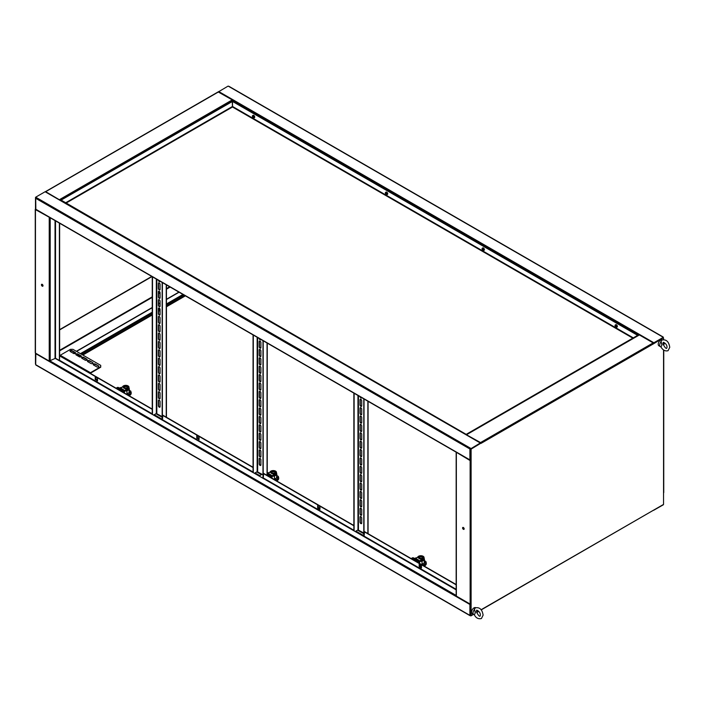 <?xml version="1.0" encoding="UTF-8"?>
<svg xmlns="http://www.w3.org/2000/svg" width="705" height="705" viewBox="0 0 705 705"><rect width="100%" height="100%" fill="white"/><g stroke="black" fill="none" stroke-linecap="round" stroke-linejoin="round"><path stroke-width="1.06" d="M229.099 86.636L228.138 86.081L218.356 91.888M662.823 337.043L228.614 86.354M653.632 343.458L663.308 337.325L653.879 342.762L218.709 91.518M653.473 343.238L653.879 342.762M663.061 337.739L653.879 343.044M653.588 343.485L663.308 337.88L663.308 337.325M638.889 335.227L639.373 334.945L653.147 342.903L653.632 343.74L663.308 337.88L653.702 343.22M470.552 459.977L470.861 448.988L480.775 443.26L480.29 442.987L470.861 448.706L470.376 448.151L470.861 448.424M470.376 459.986L471.107 460.568L471.107 449.12L480.775 443.26M470.376 460.153L469.9 459.872L469.9 448.988L470.376 448.151L36.175 197.462L35.691 198.299L469.9 448.988L470.861 448.988L480.052 443.401L470.623 448.847L470.376 448.424M45.605 192.016L45.12 191.742L35.691 197.18L35.832 209.5L470.041 460.189M35.691 197.18L36.175 197.462M480.29 443.26L470.861 448.706M35.691 197.462L35.691 208.627M35.453 197.603L35.937 197.603M471.107 449.12L470.861 459.872L469.9 459.872L35.691 209.182M462.947 527.402A1.11 0.643 -120 0 0 462.824 527.816A1.11 0.643 -120 0 0 463.229 528.847A1.11 0.643 -120 0 0 464.031 529.279M464.154 528.865A1.11 0.643 60 0 1 463.925 529.367A1.11 0.643 60 0 1 463.07 529.067A1.11 0.643 60 0 1 462.586 527.957A1.11 0.643 60 0 1 462.815 527.446A1.11 0.643 60 0 1 463.67 527.745A1.11 0.643 60 0 1 464.154 528.865M456.197 452.196L470.138 460.568L471.107 460.568L471.107 604.062L470.138 604.062L456.355 596.104L456.355 595.549M456.505 452.372L470.861 460.427M653.632 343.74L481.013 443.401L480.537 442.564L466.313 434.677M466.71 434.914L480.678 442.987M663.546 492.398L663.546 504.401L481.162 609.931M663.546 338.021L663.546 339.607M664.48 342.78A3.419 1.974 120 0 1 663.546 345.08L663.546 345.124M470.376 615.483L470.861 615.923L473.319 614.231L471.107 615.509L471.107 604.062M478.545 611.209L477.505 611.808L478.545 611.209M471.107 615.509L470.799 604.159L469.9 604.476L469.9 615.368L470.376 615.641M41.798 284.247A1.11 0.643 -120 0 0 41.674 284.661A1.11 0.643 -120 0 0 42.08 285.692A1.11 0.643 -120 0 0 42.882 286.124M43.005 285.71A1.11 0.643 60 0 1 42.776 286.221A1.11 0.643 60 0 1 41.921 285.922A1.11 0.643 60 0 1 41.436 284.802A1.11 0.643 60 0 1 41.666 284.3A1.11 0.643 60 0 1 42.52 284.591A1.11 0.643 60 0 1 43.005 285.71M35.453 209.05L35.453 353.099L49.227 361.048L55.519 358.263L55.519 220.859M35.453 209.605L49.958 217.651M35.691 209.464L49.65 217.475M232.729 101.335L232.245 99.898L218.118 91.906L45.402 191.681M60.066 200.141L45.508 191.566M45.71 191.848L59.758 199.964M35.453 363.983L35.453 352.535M151.778 276.439L59.625 329.649M152.024 276.58L59.625 329.922M35.691 353.231L35.691 364.679L469.9 615.368L470.861 615.368L470.861 604.476L469.9 604.476L470.041 604M77.153 355.54L78.484 354.774M80.414 353.654L152.245 312.183M158.625 308.499L159.304 308.111M166.442 303.987L182.965 294.443M77.4 355.681L78.722 354.906M80.661 353.795L152.245 312.465M158.625 308.781L159.506 308.27M166.442 304.269L183.212 294.584M59.387 223.097L59.387 360.466L55.519 358.263M59.625 223.238L59.625 355.681M653.879 509.979L663.308 504.815L653.597 510.323M95.466 378.814L97.519 380.004M155.946 413.729L162.159 417.316M197.003 437.435L199.066 438.625M256.761 471.936L261.449 474.641M317.885 507.23L319.947 508.411M357.576 530.142L363.789 533.729M162.397 282.573L162.397 420.25L162.881 415.219L253.06 467.283M364.027 398.977L364.027 536.655L364.511 531.632L456.161 584.542M263.212 340.779L263.212 478.448L263.696 473.425L353.875 525.489M456.161 589.847L253.06 472.526M199.066 439.321L197.003 438.131L197.003 435.76M421.484 567.736L419.431 566.547L419.616 564.282M319.947 509.107L317.885 507.926L317.885 505.555M196.766 438.272L196.766 435.619L199.066 436.95L199.066 439.603L197.003 438.131M253.06 467.565L162.643 415.36M421.484 568.01L419.184 566.688L419.184 564.035L421.484 565.357L421.484 568.01M456.161 584.824L364.274 531.773M319.947 509.389L317.647 508.067L317.647 505.414L319.947 506.736L319.947 509.389M353.875 525.771L263.458 473.566M419.431 565.851L421.484 567.04M253.016 472.562L152.245 414.32M152.201 414.355L59.202 360.669L59.449 360.246L152.245 413.826M97.519 380.7L95.466 379.51L95.466 377.14M152.245 409.085L59.687 355.646L59.449 360.246M95.228 379.651L95.228 376.999L97.519 378.321L97.519 380.973L95.466 379.51M152.245 409.358L59.449 355.778M59.202 360.669L55.034 358.263L55.034 220.586M36.175 364.961L35.691 364.679L35.832 353.32M478.721 611.385L477.338 612.187M473.557 614.363L470.861 615.923M469.9 604.476L35.488 353.513M360.863 516.598A1.199 0.687 60 0 1 361.709 518.06L361.709 523.092A1.199 0.687 60 0 1 361.462 523.639A1.199 0.687 60 0 1 360.537 523.313A1.199 0.687 60 0 1 360.017 522.114L360.017 517.091A1.199 0.687 60 0 1 360.264 516.536A1.199 0.687 60 0 1 360.863 516.598M360.863 508.226A1.199 0.687 60 0 1 361.709 509.689L361.709 514.712A1.199 0.687 60 0 1 361.462 515.258A1.199 0.687 60 0 1 360.537 514.941A1.199 0.687 60 0 1 360.017 513.734L360.017 508.71A1.199 0.687 60 0 1 360.264 508.164A1.199 0.687 60 0 1 360.863 508.226M360.863 499.845A1.199 0.687 60 0 1 361.709 501.317L361.709 506.34A1.199 0.687 60 0 1 361.462 506.886A1.199 0.687 60 0 1 360.537 506.569A1.199 0.687 60 0 1 360.017 505.362L360.017 500.338A1.199 0.687 60 0 1 360.264 499.792A1.199 0.687 60 0 1 360.863 499.845M360.863 491.473A1.199 0.687 60 0 1 361.709 492.936L361.709 497.968A1.199 0.687 60 0 1 361.462 498.514A1.199 0.687 60 0 1 360.537 498.188A1.199 0.687 60 0 1 360.017 496.99L360.017 491.967A1.199 0.687 60 0 1 360.264 491.411A1.199 0.687 60 0 1 360.863 491.473M360.863 483.101A1.199 0.687 60 0 1 361.709 484.564L361.709 489.587A1.199 0.687 60 0 1 361.462 490.134A1.199 0.687 60 0 1 360.537 489.816A1.199 0.687 60 0 1 360.017 488.609L360.017 483.586A1.199 0.687 60 0 1 360.264 483.04A1.199 0.687 60 0 1 360.863 483.101M360.863 474.721A1.199 0.687 60 0 1 361.709 476.192L361.709 481.215A1.199 0.687 60 0 1 361.462 481.762A1.199 0.687 60 0 1 360.537 481.445A1.199 0.687 60 0 1 360.017 480.237L360.017 475.214A1.199 0.687 60 0 1 360.264 474.668A1.199 0.687 60 0 1 360.863 474.721M360.863 466.349A1.199 0.687 60 0 1 361.709 467.812L361.709 472.843A1.199 0.687 60 0 1 361.462 473.39A1.199 0.687 60 0 1 360.537 473.064A1.199 0.687 60 0 1 360.017 471.865L360.017 466.842A1.199 0.687 60 0 1 360.264 466.287A1.199 0.687 60 0 1 360.863 466.349M360.863 457.977A1.199 0.687 60 0 1 361.709 459.44L361.709 464.463A1.199 0.687 60 0 1 361.462 465.009A1.199 0.687 60 0 1 360.537 464.692A1.199 0.687 60 0 1 360.017 463.485L360.017 458.462A1.199 0.687 60 0 1 360.264 457.915A1.199 0.687 60 0 1 360.863 457.977M360.863 399.347A1.199 0.687 60 0 1 361.709 400.819L361.709 405.842A1.199 0.687 60 0 1 361.462 406.388A1.199 0.687 60 0 1 360.537 406.071A1.199 0.687 60 0 1 360.017 404.864L360.017 399.841A1.199 0.687 60 0 1 360.264 399.294A1.199 0.687 60 0 1 360.863 399.347M360.863 407.728A1.199 0.687 60 0 1 361.709 409.191L361.709 414.214A1.199 0.687 60 0 1 361.462 414.76A1.199 0.687 60 0 1 360.537 414.443A1.199 0.687 60 0 1 360.017 413.236L360.017 408.213A1.199 0.687 60 0 1 360.264 407.666A1.199 0.687 60 0 1 360.863 407.728M360.863 416.1A1.199 0.687 60 0 1 361.709 417.563L361.709 422.595A1.199 0.687 60 0 1 361.462 423.141A1.199 0.687 60 0 1 360.537 422.815A1.199 0.687 60 0 1 360.017 421.616L360.017 416.584A1.199 0.687 60 0 1 360.264 416.038A1.199 0.687 60 0 1 360.863 416.1M360.863 424.472A1.199 0.687 60 0 1 361.709 425.943L361.709 430.966A1.199 0.687 60 0 1 361.462 431.513A1.199 0.687 60 0 1 360.537 431.196A1.199 0.687 60 0 1 360.017 429.988L360.017 424.965A1.199 0.687 60 0 1 360.264 424.419A1.199 0.687 60 0 1 360.863 424.472M360.863 432.852A1.199 0.687 60 0 1 361.709 434.315L361.709 439.338A1.199 0.687 60 0 1 361.462 439.885A1.199 0.687 60 0 1 360.537 439.567A1.199 0.687 60 0 1 360.017 438.36L360.017 433.337A1.199 0.687 60 0 1 360.264 432.791A1.199 0.687 60 0 1 360.863 432.852M360.863 441.224A1.199 0.687 60 0 1 361.709 442.687L361.709 447.719A1.199 0.687 60 0 1 361.462 448.265A1.199 0.687 60 0 1 360.537 447.939A1.199 0.687 60 0 1 360.017 446.741L360.017 441.709A1.199 0.687 60 0 1 360.264 441.163A1.199 0.687 60 0 1 360.863 441.224M360.863 449.596A1.199 0.687 60 0 1 361.709 451.068L361.709 456.091A1.199 0.687 60 0 1 361.462 456.637A1.199 0.687 60 0 1 360.537 456.32A1.199 0.687 60 0 1 360.017 455.113L360.017 450.09A1.199 0.687 60 0 1 360.264 449.543A1.199 0.687 60 0 1 360.863 449.596M361.568 523.542A1.199 0.687 60 0 1 360.704 523.092A1.199 0.687 60 0 1 360.255 521.973L360.255 516.95A1.199 0.687 60 0 1 360.396 516.492M361.568 515.17A1.199 0.687 60 0 1 360.704 514.712A1.199 0.687 60 0 1 360.255 513.601L360.255 508.569A1.199 0.687 60 0 1 360.396 508.12M361.568 506.798A1.199 0.687 60 0 1 360.704 506.34A1.199 0.687 60 0 1 360.255 505.221L360.255 500.197A1.199 0.687 60 0 1 360.396 499.739M361.568 498.417A1.199 0.687 60 0 1 360.704 497.968A1.199 0.687 60 0 1 360.255 496.849L360.255 491.826A1.199 0.687 60 0 1 360.396 491.367M361.568 490.046A1.199 0.687 60 0 1 360.704 489.587A1.199 0.687 60 0 1 360.255 488.477L360.255 483.445A1.199 0.687 60 0 1 360.396 482.996M361.568 481.674A1.199 0.687 60 0 1 360.704 481.215A1.199 0.687 60 0 1 360.255 480.096L360.255 475.073A1.199 0.687 60 0 1 360.396 474.615M361.568 473.293A1.199 0.687 60 0 1 360.704 472.843A1.199 0.687 60 0 1 360.255 471.724L360.255 466.701A1.199 0.687 60 0 1 360.396 466.243M361.568 464.921A1.199 0.687 60 0 1 360.704 464.463A1.199 0.687 60 0 1 360.255 463.352L360.255 458.321A1.199 0.687 60 0 1 360.396 457.871M361.568 397.92A1.199 0.687 60 0 1 360.352 396.862M361.568 406.3A1.199 0.687 60 0 1 360.704 405.842A1.199 0.687 60 0 1 360.255 404.723L360.255 399.7A1.199 0.687 60 0 1 360.396 399.242M361.568 414.672A1.199 0.687 60 0 1 360.704 414.214A1.199 0.687 60 0 1 360.255 413.095L360.255 408.072A1.199 0.687 60 0 1 360.396 407.613M361.568 423.044A1.199 0.687 60 0 1 360.704 422.595A1.199 0.687 60 0 1 360.255 421.475L360.255 416.452A1.199 0.687 60 0 1 360.396 415.994M361.568 431.425A1.199 0.687 60 0 1 360.704 430.966A1.199 0.687 60 0 1 360.255 429.847L360.255 424.824A1.199 0.687 60 0 1 360.396 424.366M361.568 439.797A1.199 0.687 60 0 1 360.704 439.338A1.199 0.687 60 0 1 360.255 438.228L360.255 433.196A1.199 0.687 60 0 1 360.396 432.738M361.568 448.168A1.199 0.687 60 0 1 360.704 447.719A1.199 0.687 60 0 1 360.255 446.6L360.255 441.577A1.199 0.687 60 0 1 360.396 441.118M361.568 456.549A1.199 0.687 60 0 1 360.704 456.091A1.199 0.687 60 0 1 360.255 454.972L360.255 449.949A1.199 0.687 60 0 1 360.396 449.49M361.691 397.629A1.199 0.687 60 0 1 361.462 398.017A1.199 0.687 60 0 1 360.607 397.761A1.199 0.687 60 0 1 360.026 396.668M357.964 395.479L357.964 529.913L363.789 532.998M363.789 398.845L363.789 536.514M357.964 529.913L355.153 531.535M353.875 530.795L353.875 393.117M354.113 530.936L354.113 393.258M260.048 458.391A1.199 0.687 60 0 1 260.894 459.863L260.894 464.886A1.199 0.687 60 0 1 260.647 465.432A1.199 0.687 60 0 1 259.722 465.115A1.199 0.687 60 0 1 259.202 463.908L259.202 458.885A1.199 0.687 60 0 1 259.449 458.338A1.199 0.687 60 0 1 260.048 458.391M260.048 450.019A1.199 0.687 60 0 1 260.894 451.482L260.894 456.514A1.199 0.687 60 0 1 260.647 457.06A1.199 0.687 60 0 1 259.722 456.734A1.199 0.687 60 0 1 259.202 455.536L259.202 450.504A1.199 0.687 60 0 1 259.449 449.957A1.199 0.687 60 0 1 260.048 450.019M260.048 441.647A1.199 0.687 60 0 1 260.894 443.11L260.894 448.133A1.199 0.687 60 0 1 260.647 448.68A1.199 0.687 60 0 1 259.722 448.362A1.199 0.687 60 0 1 259.202 447.155L259.202 442.132A1.199 0.687 60 0 1 259.449 441.586A1.199 0.687 60 0 1 260.048 441.647M260.048 433.267A1.199 0.687 60 0 1 260.894 434.738L260.894 439.761A1.199 0.687 60 0 1 260.647 440.308A1.199 0.687 60 0 1 259.722 439.99A1.199 0.687 60 0 1 259.202 438.783L259.202 433.76A1.199 0.687 60 0 1 259.449 433.214A1.199 0.687 60 0 1 260.048 433.267M260.048 424.895A1.199 0.687 60 0 1 260.894 426.358L260.894 431.381A1.199 0.687 60 0 1 260.647 431.936A1.199 0.687 60 0 1 259.722 431.61A1.199 0.687 60 0 1 259.202 430.411L259.202 425.379A1.199 0.687 60 0 1 259.449 424.833A1.199 0.687 60 0 1 260.048 424.895M260.048 416.523A1.199 0.687 60 0 1 260.894 417.986L260.894 423.009A1.199 0.687 60 0 1 260.647 423.555A1.199 0.687 60 0 1 259.722 423.238A1.199 0.687 60 0 1 259.202 422.031L259.202 417.007A1.199 0.687 60 0 1 259.449 416.461A1.199 0.687 60 0 1 260.048 416.523M260.048 408.142A1.199 0.687 60 0 1 260.894 409.614L260.894 414.637A1.199 0.687 60 0 1 260.647 415.183A1.199 0.687 60 0 1 259.722 414.866A1.199 0.687 60 0 1 259.202 413.659L259.202 408.636A1.199 0.687 60 0 1 259.449 408.089A1.199 0.687 60 0 1 260.048 408.142M260.048 399.77A1.199 0.687 60 0 1 260.894 401.233L260.894 406.256A1.199 0.687 60 0 1 260.647 406.811A1.199 0.687 60 0 1 259.722 406.485A1.199 0.687 60 0 1 259.202 405.287L259.202 400.255A1.199 0.687 60 0 1 259.449 399.709A1.199 0.687 60 0 1 260.048 399.77M260.048 341.149A1.199 0.687 60 0 1 260.894 342.612L260.894 347.635A1.199 0.687 60 0 1 260.647 348.182A1.199 0.687 60 0 1 259.722 347.865A1.199 0.687 60 0 1 259.202 346.657L259.202 341.634A1.199 0.687 60 0 1 259.449 341.088A1.199 0.687 60 0 1 260.048 341.149M260.048 349.521A1.199 0.687 60 0 1 260.894 350.984L260.894 356.007A1.199 0.687 60 0 1 260.647 356.563A1.199 0.687 60 0 1 259.722 356.236A1.199 0.687 60 0 1 259.202 355.038L259.202 350.006A1.199 0.687 60 0 1 259.449 349.46A1.199 0.687 60 0 1 260.048 349.521M260.048 357.893A1.199 0.687 60 0 1 260.894 359.365L260.894 364.388A1.199 0.687 60 0 1 260.647 364.934A1.199 0.687 60 0 1 259.722 364.617A1.199 0.687 60 0 1 259.202 363.41L259.202 358.387A1.199 0.687 60 0 1 259.449 357.832A1.199 0.687 60 0 1 260.048 357.893M260.048 366.274A1.199 0.687 60 0 1 260.894 367.737L260.894 372.76A1.199 0.687 60 0 1 260.647 373.306A1.199 0.687 60 0 1 259.722 372.989A1.199 0.687 60 0 1 259.202 371.782L259.202 366.759A1.199 0.687 60 0 1 259.449 366.212A1.199 0.687 60 0 1 260.048 366.274M260.048 374.646A1.199 0.687 60 0 1 260.894 376.109L260.894 381.132A1.199 0.687 60 0 1 260.647 381.687A1.199 0.687 60 0 1 259.722 381.361A1.199 0.687 60 0 1 259.202 380.162L259.202 375.13A1.199 0.687 60 0 1 259.449 374.584A1.199 0.687 60 0 1 260.048 374.646M260.048 383.018A1.199 0.687 60 0 1 260.894 384.489L260.894 389.512A1.199 0.687 60 0 1 260.647 390.059A1.199 0.687 60 0 1 259.722 389.742A1.199 0.687 60 0 1 259.202 388.534L259.202 383.511A1.199 0.687 60 0 1 259.449 382.965A1.199 0.687 60 0 1 260.048 383.018M260.048 391.398A1.199 0.687 60 0 1 260.894 392.861L260.894 397.884A1.199 0.687 60 0 1 260.647 398.431A1.199 0.687 60 0 1 259.722 398.113A1.199 0.687 60 0 1 259.202 396.906L259.202 391.883A1.199 0.687 60 0 1 259.449 391.337A1.199 0.687 60 0 1 260.048 391.398M260.753 465.344A1.199 0.687 60 0 1 259.889 464.886A1.199 0.687 60 0 1 259.44 463.767L259.44 458.743A1.199 0.687 60 0 1 259.581 458.285M260.753 456.963A1.199 0.687 60 0 1 259.889 456.514A1.199 0.687 60 0 1 259.44 455.395L259.44 450.372A1.199 0.687 60 0 1 259.581 449.913M260.753 448.591A1.199 0.687 60 0 1 259.889 448.133A1.199 0.687 60 0 1 259.44 447.014L259.44 441.991A1.199 0.687 60 0 1 259.581 441.533M260.753 440.22A1.199 0.687 60 0 1 259.889 439.761A1.199 0.687 60 0 1 259.44 438.642L259.44 433.619A1.199 0.687 60 0 1 259.581 433.161M260.753 431.839A1.199 0.687 60 0 1 259.889 431.389A1.199 0.687 60 0 1 259.44 430.27L259.44 425.247A1.199 0.687 60 0 1 259.581 424.789M260.753 423.467A1.199 0.687 60 0 1 259.889 423.009A1.199 0.687 60 0 1 259.44 421.89L259.44 416.867A1.199 0.687 60 0 1 259.581 416.408M260.753 415.095A1.199 0.687 60 0 1 259.889 414.637A1.199 0.687 60 0 1 259.44 413.518L259.44 408.495A1.199 0.687 60 0 1 259.581 408.036M260.753 406.714A1.199 0.687 60 0 1 259.889 406.256A1.199 0.687 60 0 1 259.44 405.146L259.44 400.123A1.199 0.687 60 0 1 259.581 399.664M260.753 339.722A1.199 0.687 60 0 1 259.537 338.656M260.753 348.094A1.199 0.687 60 0 1 259.889 347.635A1.199 0.687 60 0 1 259.44 346.516L259.44 341.493A1.199 0.687 60 0 1 259.581 341.035M260.753 356.466A1.199 0.687 60 0 1 259.889 356.007A1.199 0.687 60 0 1 259.44 354.897L259.44 349.865A1.199 0.687 60 0 1 259.581 349.416M260.753 364.846A1.199 0.687 60 0 1 259.889 364.388A1.199 0.687 60 0 1 259.44 363.269L259.44 358.246A1.199 0.687 60 0 1 259.581 357.787M260.753 373.218A1.199 0.687 60 0 1 259.889 372.76A1.199 0.687 60 0 1 259.44 371.641L259.44 366.618A1.199 0.687 60 0 1 259.581 366.159M260.753 381.59A1.199 0.687 60 0 1 259.889 381.132A1.199 0.687 60 0 1 259.44 380.021L259.44 374.998A1.199 0.687 60 0 1 259.581 374.54M260.753 389.971A1.199 0.687 60 0 1 259.889 389.512A1.199 0.687 60 0 1 259.44 388.393L259.44 383.37A1.199 0.687 60 0 1 259.581 382.912M260.753 398.343A1.199 0.687 60 0 1 259.889 397.884A1.199 0.687 60 0 1 259.44 396.765L259.44 391.742A1.199 0.687 60 0 1 259.581 391.284M260.876 339.431A1.199 0.687 60 0 1 260.647 339.81A1.199 0.687 60 0 1 259.793 339.563A1.199 0.687 60 0 1 259.211 338.47M257.149 337.272L257.149 471.707L262.974 474.791M262.974 340.638L262.974 478.316M257.149 471.707L254.338 473.328M253.06 472.588L253.06 334.91M253.298 472.729L253.298 335.051M159.233 400.193A1.199 0.687 60 0 1 160.079 401.656L160.079 406.679A1.199 0.687 60 0 1 159.832 407.226A1.199 0.687 60 0 1 158.907 406.908A1.199 0.687 60 0 1 158.387 405.701L158.387 400.678A1.199 0.687 60 0 1 158.634 400.132A1.199 0.687 60 0 1 159.233 400.193M159.233 391.813A1.199 0.687 60 0 1 160.079 393.284L160.079 398.307A1.199 0.687 60 0 1 159.832 398.854A1.199 0.687 60 0 1 158.907 398.536A1.199 0.687 60 0 1 158.387 397.329L158.387 392.306A1.199 0.687 60 0 1 158.634 391.751A1.199 0.687 60 0 1 159.233 391.813M159.233 383.441A1.199 0.687 60 0 1 160.079 384.904L160.079 389.927A1.199 0.687 60 0 1 159.832 390.482A1.199 0.687 60 0 1 158.907 390.156A1.199 0.687 60 0 1 158.387 388.957L158.387 383.925A1.199 0.687 60 0 1 158.634 383.379A1.199 0.687 60 0 1 159.233 383.441M159.233 375.069A1.199 0.687 60 0 1 160.079 376.532L160.079 381.555A1.199 0.687 60 0 1 159.832 382.101A1.199 0.687 60 0 1 158.907 381.784A1.199 0.687 60 0 1 158.387 380.577L158.387 375.553A1.199 0.687 60 0 1 158.634 375.007A1.199 0.687 60 0 1 159.233 375.069M159.233 366.688A1.199 0.687 60 0 1 160.079 368.151L160.079 373.183A1.199 0.687 60 0 1 159.832 373.729A1.199 0.687 60 0 1 158.907 373.403A1.199 0.687 60 0 1 158.387 372.205L158.387 367.182A1.199 0.687 60 0 1 158.634 366.626A1.199 0.687 60 0 1 159.233 366.688M159.233 358.316A1.199 0.687 60 0 1 160.079 359.779L160.079 364.802A1.199 0.687 60 0 1 159.832 365.357A1.199 0.687 60 0 1 158.907 365.031A1.199 0.687 60 0 1 158.387 363.824L158.387 358.801A1.199 0.687 60 0 1 158.634 358.255A1.199 0.687 60 0 1 159.233 358.316M159.233 349.936A1.199 0.687 60 0 1 160.079 351.407L160.079 356.43A1.199 0.687 60 0 1 159.832 356.977A1.199 0.687 60 0 1 158.907 356.66A1.199 0.687 60 0 1 158.387 355.452L158.387 350.429A1.199 0.687 60 0 1 158.634 349.883A1.199 0.687 60 0 1 159.233 349.936M159.233 341.564A1.199 0.687 60 0 1 160.079 343.027L160.079 348.058A1.199 0.687 60 0 1 159.832 348.605A1.199 0.687 60 0 1 158.907 348.279A1.199 0.687 60 0 1 158.387 347.08L158.387 342.057A1.199 0.687 60 0 1 158.634 341.502A1.199 0.687 60 0 1 159.233 341.564M159.233 282.943A1.199 0.687 60 0 1 160.079 284.406L160.079 289.429A1.199 0.687 60 0 1 159.832 289.975A1.199 0.687 60 0 1 158.907 289.658A1.199 0.687 60 0 1 158.387 288.451L158.387 283.428A1.199 0.687 60 0 1 158.634 282.881A1.199 0.687 60 0 1 159.233 282.943M159.233 291.315A1.199 0.687 60 0 1 160.079 292.778L160.079 297.81A1.199 0.687 60 0 1 159.832 298.356A1.199 0.687 60 0 1 158.907 298.03A1.199 0.687 60 0 1 158.387 296.831L158.387 291.808A1.199 0.687 60 0 1 158.634 291.253A1.199 0.687 60 0 1 159.233 291.315M159.233 299.687A1.199 0.687 60 0 1 160.079 301.158L160.079 306.181A1.199 0.687 60 0 1 159.832 306.728A1.199 0.687 60 0 1 158.907 306.411A1.199 0.687 60 0 1 158.387 305.203L158.387 300.18A1.199 0.687 60 0 1 158.634 299.634A1.199 0.687 60 0 1 159.233 299.687M159.233 308.067A1.199 0.687 60 0 1 160.079 309.53L160.079 314.553A1.199 0.687 60 0 1 159.832 315.1A1.199 0.687 60 0 1 158.907 314.782A1.199 0.687 60 0 1 158.387 313.575L158.387 308.552A1.199 0.687 60 0 1 158.634 308.006A1.199 0.687 60 0 1 159.233 308.067M159.233 316.439A1.199 0.687 60 0 1 160.079 317.902L160.079 322.934A1.199 0.687 60 0 1 159.832 323.48A1.199 0.687 60 0 1 158.907 323.154A1.199 0.687 60 0 1 158.387 321.956L158.387 316.933A1.199 0.687 60 0 1 158.634 316.378A1.199 0.687 60 0 1 159.233 316.439M159.233 324.811A1.199 0.687 60 0 1 160.079 326.283L160.079 331.306A1.199 0.687 60 0 1 159.832 331.852A1.199 0.687 60 0 1 158.907 331.535A1.199 0.687 60 0 1 158.387 330.328L158.387 325.305A1.199 0.687 60 0 1 158.634 324.758A1.199 0.687 60 0 1 159.233 324.811M159.233 333.192A1.199 0.687 60 0 1 160.079 334.655L160.079 339.678A1.199 0.687 60 0 1 159.832 340.224A1.199 0.687 60 0 1 158.907 339.907A1.199 0.687 60 0 1 158.387 338.7L158.387 333.676A1.199 0.687 60 0 1 158.634 333.13A1.199 0.687 60 0 1 159.233 333.192M159.938 407.137A1.199 0.687 60 0 1 159.074 406.679A1.199 0.687 60 0 1 158.625 405.56L158.625 400.537A1.199 0.687 60 0 1 158.766 400.079M159.938 398.766A1.199 0.687 60 0 1 159.074 398.307A1.199 0.687 60 0 1 158.625 397.188L158.625 392.165A1.199 0.687 60 0 1 158.766 391.707M159.938 390.385A1.199 0.687 60 0 1 159.074 389.927A1.199 0.687 60 0 1 158.625 388.816L158.625 383.784A1.199 0.687 60 0 1 158.766 383.335M159.938 382.013A1.199 0.687 60 0 1 159.074 381.555A1.199 0.687 60 0 1 158.625 380.436L158.625 375.412A1.199 0.687 60 0 1 158.766 374.954M159.938 373.641A1.199 0.687 60 0 1 159.074 373.183A1.199 0.687 60 0 1 158.625 372.064L158.625 367.041A1.199 0.687 60 0 1 158.766 366.582M159.938 365.26A1.199 0.687 60 0 1 159.074 364.802A1.199 0.687 60 0 1 158.625 363.692L158.625 358.66A1.199 0.687 60 0 1 158.766 358.211M159.938 356.889A1.199 0.687 60 0 1 159.074 356.43A1.199 0.687 60 0 1 158.625 355.311L158.625 350.288A1.199 0.687 60 0 1 158.766 349.83M159.938 348.508A1.199 0.687 60 0 1 159.074 348.058A1.199 0.687 60 0 1 158.625 346.939L158.625 341.916A1.199 0.687 60 0 1 158.766 341.458M159.938 281.515A1.199 0.687 60 0 1 158.722 280.449M159.938 289.887A1.199 0.687 60 0 1 159.074 289.429A1.199 0.687 60 0 1 158.625 288.319L158.625 283.287A1.199 0.687 60 0 1 158.766 282.837M159.938 298.259A1.199 0.687 60 0 1 159.074 297.81A1.199 0.687 60 0 1 158.625 296.69L158.625 291.667A1.199 0.687 60 0 1 158.766 291.209M159.938 306.64A1.199 0.687 60 0 1 159.074 306.181A1.199 0.687 60 0 1 158.625 305.062L158.625 300.039A1.199 0.687 60 0 1 158.766 299.581M159.938 315.012A1.199 0.687 60 0 1 159.074 314.553A1.199 0.687 60 0 1 158.625 313.443L158.625 308.411A1.199 0.687 60 0 1 158.766 307.962M159.938 323.383A1.199 0.687 60 0 1 159.074 322.934A1.199 0.687 60 0 1 158.625 321.815L158.625 316.792A1.199 0.687 60 0 1 158.766 316.333M159.938 331.764A1.199 0.687 60 0 1 159.074 331.306A1.199 0.687 60 0 1 158.625 330.187L158.625 325.164A1.199 0.687 60 0 1 158.766 324.705M159.938 340.136A1.199 0.687 60 0 1 159.074 339.678A1.199 0.687 60 0 1 158.625 338.567L158.625 333.536A1.199 0.687 60 0 1 158.766 333.086M160.061 281.224A1.199 0.687 60 0 1 159.832 281.603A1.199 0.687 60 0 1 158.977 281.357A1.199 0.687 60 0 1 158.396 280.264M156.334 279.065L156.334 413.509L162.159 416.593M162.159 282.432L162.159 420.11M156.334 413.509L153.523 415.122M152.245 414.381L152.245 276.712M152.492 414.522L152.492 276.845M59.802 355.708A0.855 0.494 -60 0 1 60.233 355.258L70.509 349.327L72.923 349.327L100.727 365.375L100.727 367.19L90.284 373.306M100.727 366.776L90.451 372.707A0.855 0.494 120 0 0 90.02 373.156M98.427 365.869L95.29 364.053A1.199 0.687 -0 0 0 93.985 363.903A1.199 0.687 -0 0 0 93.245 364.538A1.199 0.687 -0 0 0 93.598 365.031L96.735 366.847A1.199 0.687 -0 0 0 98.039 366.997A1.199 0.687 -0 0 0 98.779 366.353A1.199 0.687 -0 0 0 98.427 365.869L95.29 364.467A1.199 0.687 -0 0 0 93.298 364.749M92.628 362.52L89.482 360.704A1.199 0.687 -0 0 0 88.178 360.555A1.199 0.687 -0 0 0 87.438 361.189A1.199 0.687 -0 0 0 87.79 361.683L90.936 363.498A1.199 0.687 -0 0 0 92.24 363.648A1.199 0.687 -0 0 0 92.981 363.005A1.199 0.687 -0 0 0 92.628 362.52L89.482 361.119A1.199 0.687 -0 0 0 87.499 361.401M70.385 351.628L73.531 353.443A1.199 0.687 -0 0 0 74.836 353.593A1.199 0.687 -0 0 0 75.567 352.958A1.199 0.687 -0 0 0 75.224 352.465L72.077 350.649A1.199 0.687 -0 0 0 70.773 350.5A1.199 0.687 -0 0 0 70.033 351.143A1.199 0.687 -0 0 0 70.385 351.628M76.184 354.976L79.33 356.792A1.199 0.687 -0 0 0 80.634 356.942A1.199 0.687 -0 0 0 81.375 356.307A1.199 0.687 -0 0 0 81.022 355.813L77.876 354.007A1.199 0.687 -0 0 0 76.572 353.857A1.199 0.687 -0 0 0 75.84 354.492A1.199 0.687 -0 0 0 76.184 354.976M81.992 358.334L85.129 360.14A1.199 0.687 -0 0 0 86.433 360.29A1.199 0.687 -0 0 0 87.173 359.656A1.199 0.687 -0 0 0 86.821 359.171L83.683 357.356A1.199 0.687 -0 0 0 82.379 357.206A1.199 0.687 -0 0 0 81.639 357.84A1.199 0.687 -0 0 0 81.992 358.334M75.514 353.161A1.199 0.687 -0 0 0 75.224 352.888L72.077 351.072A1.199 0.687 -0 0 0 70.095 351.354M81.313 356.519A1.199 0.687 -0 0 0 81.022 356.236L77.876 354.421A1.199 0.687 -0 0 0 75.893 354.703M87.12 359.867A1.199 0.687 -0 0 0 86.821 359.585L83.683 357.77A1.199 0.687 -0 0 0 81.692 358.052M637.884 335.571L466.789 434.306M633.328 337.88L232.518 106.473L232.518 101.45L637.884 335.21L466.543 434.165M65.671 202.767L232.456 106.473L232.483 107.01L232.209 101.308L61.115 200.097L232.456 101.45M232.518 101.45L637.646 335.351M61.115 200.74L61.353 200.238M466.234 434.632L61.115 200.097M466.481 434.536L61.353 200.273M77.761 355.884L79.092 355.117M81.022 354.007L152.245 312.879M158.625 309.195L159.744 308.552M166.442 304.683L183.573 294.796M77.999 356.025L79.33 355.258M81.26 354.139L152.245 313.161M158.625 309.477L159.868 308.764M166.442 304.965L183.811 294.937M421.484 566.899L419.431 565.71M363.789 533.588L357.691 530.072M319.947 508.27L317.885 507.089M261.573 474.571L256.876 471.865M199.066 438.484L197.003 437.294M162.159 417.175L156.069 413.659M97.519 379.863L95.466 378.673M424.199 566.089A5.473 3.155 -0 0 0 426.305 563.603A5.473 3.155 -0 0 0 426.287 563.392M425.952 562.07A5.473 3.155 180 0 1 426.305 563.18A5.473 3.155 180 0 1 423.775 565.851M421.484 566.318A5.473 3.155 180 0 1 420.515 566.335M423.212 557.461A2.397 1.384 180 0 1 423.22 557.602A2.397 1.384 180 0 1 421.749 558.88A2.397 1.384 180 0 1 419.14 558.58A2.397 1.384 180 0 1 418.435 557.602A2.397 1.384 180 0 1 418.453 557.461M422.524 556.342A2.397 1.384 180 0 1 423.22 557.32A2.397 1.384 180 0 1 421.749 558.598A2.397 1.384 180 0 1 419.14 558.298A2.397 1.384 180 0 1 418.435 557.32A2.397 1.384 180 0 1 419.916 556.042A2.397 1.384 180 0 1 422.524 556.342M420.347 556.668L420.347 556.395A2.556 1.48 -120 0 0 419.995 556.315A1.022 0.59 180 0 1 420.233 556.174A2.556 1.48 60 0 1 420.585 556.254L420.233 557.144A1.022 0.59 180 0 1 419.995 557.003L420.347 557.029M420.585 556.254L421.07 556.254L420.585 556.809M421.423 556.36L421.423 556.174A1.022 0.59 180 0 1 421.669 556.315L421.317 556.668A2.556 1.48 60 0 1 421.669 557.003A1.022 0.59 180 0 1 421.423 557.144A2.556 1.48 -120 0 0 421.07 556.809M422.277 556.483L419.087 556.694L419.378 558.157C422.216 558.677 423.185 558.122 422.277 556.483M416.488 561.638L416.796 561.471A1.366 0.793 -60 0 1 417.43 561.374L418.62 561.885A2.397 1.384 -60 0 0 419.731 561.726L419.986 561.577A1.71 0.987 -0 0 0 420.206 561.427L420.973 560.308A3.252 1.877 -0 0 0 424.075 558.439L424.075 557.602A3.252 1.877 180 0 1 420.973 559.47L420.206 561.427M424.075 557.602A3.252 1.877 180 0 0 420.903 555.725A3.252 1.877 180 0 0 417.589 557.523L415.659 557.963A1.71 0.987 -0 0 0 415.395 558.087L419.731 560.889A1.366 0.793 -60 0 1 419.096 560.977L417.906 560.466A2.397 1.384 120 0 0 416.796 560.634L415.765 561.224M415.139 558.237A1.366 0.793 -60 0 1 414.505 558.325L413.315 557.814A2.397 1.384 120 0 0 412.196 557.981L411.174 558.572M419.731 560.889L419.986 560.739A1.71 0.987 -0 0 0 420.206 560.59M420.973 559.47L420.973 560.308M422.286 560.114L423.009 560.528A3.076 1.78 -0 0 0 423.908 559.276L423.908 559.039M423.009 559.832L423.009 560.528M420.867 560.457A2.053 1.181 -0 0 0 422.269 560.123M424.075 558.501L424.207 558.572A3.587 2.071 180 0 1 424.419 559.276A3.587 2.071 180 0 1 424.207 559.981L422.048 561.224A3.587 2.071 180 0 1 420.277 561.321M424.419 559.276L424.419 562.343A3.587 2.071 180 0 1 424.207 563.048L424.207 559.981M424.207 563.048L422.048 564.3L422.048 561.224M419.616 563.445L419.616 561.788M422.048 564.3A3.587 2.071 180 0 1 421.273 564.405M417.457 562.193L417.457 561.383M420.973 565.066L419.431 565.287M424.419 560.669L425.952 561.559L424.577 564.511L422.119 564.89M424.577 564.511L425.952 561.559M424.577 565.348L423.264 565.551M421.484 565.824L420.021 566.053M276.66 480.907A5.473 3.155 -0 0 0 278.704 478.448A5.473 3.155 -0 0 0 278.695 478.237M278.352 476.915A5.473 3.155 180 0 1 278.704 478.025A5.473 3.155 180 0 1 276.237 480.669M275.62 472.306A2.397 1.384 180 0 1 275.629 472.447A2.397 1.384 180 0 1 274.148 473.716A2.397 1.384 180 0 1 271.54 473.416A2.397 1.384 180 0 1 270.843 472.447A2.397 1.384 180 0 1 270.852 472.306M274.924 471.187A2.397 1.384 180 0 1 275.629 472.165A2.397 1.384 180 0 1 274.148 473.443A2.397 1.384 180 0 1 271.54 473.143A2.397 1.384 180 0 1 270.843 472.165A2.397 1.384 180 0 1 272.315 470.887A2.397 1.384 180 0 1 274.924 471.187M272.756 471.513L272.756 471.231A2.556 1.48 -120 0 0 272.403 471.16A1.022 0.59 180 0 1 272.641 471.019A2.556 1.48 60 0 1 272.994 471.099L272.641 471.98A1.022 0.59 180 0 1 272.403 471.848L272.756 471.874M272.994 471.099L273.478 471.099L272.994 471.654M273.831 471.204L273.831 471.019A1.022 0.59 180 0 1 274.069 471.16L273.716 471.513A2.556 1.48 60 0 1 274.069 471.848A1.022 0.59 180 0 1 273.831 471.98A2.556 1.48 -120 0 0 273.478 471.654M274.686 471.328L271.495 471.539L271.786 473.002C274.624 473.522 275.593 472.967 274.686 471.328M262.075 474.28L259.334 475.866A1.022 0.59 -0 0 0 259.096 476.078M268.94 476.457L269.195 476.307A1.366 0.793 -60 0 1 269.83 476.219L271.02 476.73A2.397 1.384 -60 0 0 272.139 476.571L272.386 476.421A1.71 0.987 -0 0 0 272.606 476.263L273.373 475.152A3.252 1.877 -0 0 0 276.483 473.284L276.483 472.447A3.252 1.877 180 0 1 273.373 474.315L272.606 476.263M276.483 472.447A3.252 1.877 180 0 0 273.302 470.57A3.252 1.877 180 0 0 269.989 472.359L268.067 472.808A1.71 0.987 -0 0 0 267.794 472.932L272.139 475.734A1.366 0.793 -60 0 1 271.495 475.822L270.306 475.311A2.397 1.384 120 0 0 269.195 475.47L268.217 476.034M272.139 475.734L272.386 475.584A1.71 0.987 -0 0 0 272.606 475.426M273.373 474.315L273.373 475.152M273.276 475.302A2.053 1.181 -0 0 0 274.677 474.959L275.408 475.373A3.076 1.78 -0 0 0 276.316 474.121L276.316 473.883M275.408 474.676L275.408 475.373M276.483 473.337L276.616 473.416A3.587 2.071 180 0 1 276.827 474.121A3.587 2.071 180 0 1 276.616 474.817L274.448 476.069A3.587 2.071 180 0 1 272.676 476.166M276.827 474.121L276.827 477.188A3.587 2.071 180 0 1 276.616 477.893L276.616 474.817M276.616 477.893L274.448 479.136L274.448 476.069M272.015 478.228L272.015 476.633M274.448 479.136A3.587 2.071 180 0 1 273.76 479.241M269.856 476.985L269.856 476.227M276.827 475.514L278.352 476.395L276.986 479.356L274.598 479.717M276.986 479.356L278.352 476.395M276.986 480.193L275.743 480.378M129.103 395.716A5.473 3.155 -0 0 0 131.209 393.231A5.473 3.155 -0 0 0 131.192 393.02M130.857 391.698A5.473 3.155 180 0 1 131.209 392.817A5.473 3.155 180 0 1 128.68 395.479M128.116 387.089A2.397 1.384 180 0 1 128.134 387.23A2.397 1.384 180 0 1 126.653 388.508A2.397 1.384 180 0 1 124.045 388.208A2.397 1.384 180 0 1 123.34 387.23A2.397 1.384 180 0 1 123.357 387.089M127.429 385.97A2.397 1.384 180 0 1 128.134 386.948A2.397 1.384 180 0 1 126.653 388.226A2.397 1.384 180 0 1 124.045 387.926A2.397 1.384 180 0 1 123.34 386.948A2.397 1.384 180 0 1 124.82 385.67A2.397 1.384 180 0 1 127.429 385.97M125.252 386.296L125.252 386.023A2.556 1.48 -120 0 0 124.9 385.943A1.022 0.59 180 0 1 125.146 385.802A2.556 1.48 60 0 1 125.499 385.882L125.146 386.772A1.022 0.59 180 0 1 124.9 386.631L125.252 386.657M125.499 385.882L125.975 385.882L125.499 386.437M126.327 385.988L126.327 385.802A1.022 0.59 180 0 1 126.574 385.943L126.221 386.296A2.556 1.48 60 0 1 126.574 386.631A1.022 0.59 180 0 1 126.327 386.772A2.556 1.48 -120 0 0 125.975 386.437M127.191 386.111L124.001 386.322L124.283 387.785C127.129 388.314 128.09 387.75 127.191 386.111M121.401 391.266L121.701 391.099A1.366 0.793 -60 0 1 122.335 391.002L123.525 391.513A2.397 1.384 -60 0 0 124.635 391.354L124.891 391.204A1.71 0.987 -0 0 0 125.111 391.055L125.878 389.944A3.252 1.877 -0 0 0 128.989 388.067L128.989 387.23A3.252 1.877 180 0 1 125.878 389.107L125.111 391.055M128.989 387.23A3.252 1.877 180 0 0 125.807 385.353A3.252 1.877 180 0 0 122.494 387.151L120.564 387.591A1.71 0.987 -0 0 0 120.299 387.715L124.635 390.517A1.366 0.793 -60 0 1 124.001 390.605L122.811 390.094A2.397 1.384 120 0 0 121.701 390.262L120.67 390.852M120.044 387.865A1.366 0.793 -60 0 1 119.409 387.953L118.22 387.442A2.397 1.384 120 0 0 117.109 387.609L116.078 388.199M124.635 390.517L124.891 390.367A1.71 0.987 -0 0 0 125.111 390.217M125.878 389.107L125.878 389.944M127.191 389.742L127.913 390.165A3.076 1.78 -0 0 0 128.812 388.904L128.812 388.666M127.913 389.46L127.913 390.165M125.772 390.085A2.053 1.181 -0 0 0 127.173 389.75M128.98 388.129L129.112 388.199A3.587 2.071 180 0 1 129.323 388.904A3.587 2.071 180 0 1 129.112 389.609L126.953 390.852A3.587 2.071 180 0 1 125.182 390.949M129.323 388.904L129.323 391.971A3.587 2.071 180 0 1 129.112 392.676L129.112 389.609M129.112 392.676L126.953 393.928L126.953 390.852M124.521 393.073L124.521 391.416M126.953 393.928A3.587 2.071 180 0 1 126.177 394.033M122.362 391.821L122.362 391.011M129.323 390.297L130.857 391.187L129.482 394.139L127.023 394.518M129.482 394.139L130.857 391.187M129.482 394.976L128.169 395.179M663.238 342.568L663.299 342.392C662.815 341.925 667.159 343.635 667.018 347.309L666.701 348.332C665.925 348.684 664.806 347.424 663.352 344.533L663.282 342.401M661.96 344.921L660.999 347.063C662.956 350.235 665.308 351.442 668.058 350.702L669.75 347.318C668.86 341.599 666.251 339.167 661.933 340.021L661.034 341.326L661.96 344.921A1.137 0.661 120 0 1 661.722 344.401A1.137 0.661 120 0 1 661.96 343.599M662.286 339.845A3.419 1.974 120 0 0 659.677 340.85A3.419 1.974 120 0 0 658.232 344.234A3.419 1.974 120 0 0 658.937 345.811L660.391 346.649A3.419 1.974 120 0 0 660.638 346.754L661.026 347.098M661.034 341.326L660.647 342.286A3.419 1.974 120 0 0 659.677 345.071A3.419 1.974 120 0 0 660.391 346.649M660.647 342.286L661.924 340.021M663.097 344.269A1.137 0.661 120 0 0 663.097 342.947M476.598 610.398L476.65 610.23C476.21 609.754 480.466 611.455 480.378 615.139L480.07 616.152C479.426 616.611 478.307 615.35 476.721 612.354L476.642 610.23M475.32 612.751L474.368 614.892C476.016 618.047 478.369 619.254 481.436 618.523L483.11 615.139C482.211 609.437 479.603 607.005 475.285 607.851L474.395 609.164L475.32 612.751A1.137 0.661 120 0 1 475.082 612.231A1.137 0.661 120 0 1 475.32 611.429M475.646 607.675A3.419 1.974 120 0 0 473.037 608.679A3.419 1.974 120 0 0 471.592 612.072A3.419 1.974 120 0 0 472.297 613.641L473.751 614.478A3.419 1.974 120 0 0 473.998 614.584L474.395 614.927M474.395 609.164L473.998 610.125A3.419 1.974 120 0 0 473.037 612.909A3.419 1.974 120 0 0 473.751 614.478M473.998 610.125L475.285 607.86M476.457 612.09A1.137 0.661 120 0 0 476.457 610.777M476.915 612.901A3.419 1.974 120 0 0 477.84 610.618M615.606 324.935A1.322 0.758 -120 0 0 615.095 326.045A1.322 0.758 -120 0 0 615.148 326.177L615.148 326.177A1.322 0.758 -120 0 0 615.509 326.812L615.509 326.812A1.322 0.758 -120 0 0 616.32 327.332A1.322 0.758 -120 0 0 616.822 326.221A1.322 0.758 -120 0 0 615.606 324.935M616.875 327.12A1.366 0.793 -120 0 0 617.087 327.058A1.366 0.793 -120 0 0 617.298 325.966A1.366 0.793 -120 0 0 615.721 324.688A1.366 0.793 -120 0 0 615.562 324.846M616.417 326.159L615.87 326.582A2.212 1.674 -84.3 0 0 616.029 326.891A2.194 1.181 138.6 0 1 615.914 326.882A2.194 1.181 138.6 0 1 615.8 326.864L615.923 326.688M615.914 326.477A2.212 0.696 -16.5 0 0 616.223 326.468A2.194 0.916 82.2 0 1 616.126 326.142A2.212 0.696 163.5 0 1 615.817 326.159L615.712 326.036A2.212 1.674 -84.3 0 1 615.668 325.657L615.439 325.631A2.212 1.674 95.7 0 0 615.474 326.018L615.43 326.115A2.212 0.696 163.5 0 1 615.245 326.054A2.194 2.044 -48.2 0 0 615.342 326.38A2.212 0.696 -16.5 0 0 615.527 326.441L615.641 326.556A2.212 1.674 95.7 0 0 615.8 326.864M615.474 326.018L616.047 325.763M616.17 326.177L615.641 326.556M616.02 325.807L615.43 326.115M615.527 326.441L616.117 326.124M615.342 326.38L615.95 326.151M482.634 248.16A1.322 0.758 -120 0 0 482.132 249.279A1.322 0.758 -120 0 0 482.176 249.411L482.176 249.411A1.322 0.758 -120 0 0 482.537 250.046L482.537 250.046A1.322 0.758 -120 0 0 483.348 250.566A1.322 0.758 -120 0 0 483.85 249.447A1.322 0.758 -120 0 0 482.634 248.16M483.903 250.354A1.366 0.793 -120 0 0 484.115 250.293A1.366 0.793 -120 0 0 484.326 249.2A1.366 0.793 -120 0 0 482.749 247.922A1.366 0.793 -120 0 0 482.59 248.072M483.454 249.385L482.899 249.808A2.212 1.674 -84.3 0 0 483.066 250.125A2.194 1.181 138.6 0 1 482.943 250.116A2.194 1.181 138.6 0 1 482.837 250.099L482.951 249.923M482.943 249.711A2.212 0.696 -16.5 0 0 483.26 249.693A2.194 0.916 82.2 0 1 483.163 249.376A2.212 0.696 163.5 0 1 482.854 249.385L482.74 249.27A2.212 1.674 -84.3 0 1 482.696 248.883L482.467 248.865A2.212 1.674 95.7 0 0 482.511 249.244L482.467 249.35A2.212 0.696 163.5 0 1 482.273 249.288A2.194 2.044 -48.2 0 0 482.37 249.605A2.212 0.696 -16.5 0 0 482.555 249.667L482.669 249.79A2.212 1.674 95.7 0 0 482.837 250.099M482.511 249.244L483.075 248.988M483.198 249.411L482.669 249.79M483.048 249.032L482.467 249.35M482.555 249.667L483.145 249.358M482.37 249.605L482.978 249.385M385.935 192.333A1.322 0.758 -120 0 0 385.423 193.443A1.322 0.758 -120 0 0 385.468 193.575L385.468 193.575A1.322 0.758 -120 0 0 385.838 194.21L385.838 194.21A1.322 0.758 -120 0 0 386.64 194.73A1.322 0.758 -120 0 0 387.151 193.619A1.322 0.758 -120 0 0 385.935 192.333M387.204 194.518A1.366 0.793 -120 0 0 387.415 194.457A1.366 0.793 -120 0 0 387.627 193.364A1.366 0.793 -120 0 0 386.049 192.086A1.366 0.793 -120 0 0 385.882 192.245M386.745 193.558L386.199 193.981A2.212 1.674 -84.3 0 0 386.358 194.289A2.194 1.181 138.6 0 1 386.243 194.28A2.194 1.181 138.6 0 1 386.129 194.263L386.243 194.087M386.243 193.875A2.212 0.696 -16.5 0 0 386.551 193.866A2.194 0.916 82.2 0 1 386.455 193.549A2.212 0.696 163.5 0 1 386.146 193.558L386.032 193.434A2.212 1.674 -84.3 0 1 385.996 193.055L385.758 193.029A2.212 1.674 95.7 0 0 385.802 193.417L385.758 193.514A2.212 0.696 163.5 0 1 385.573 193.452A2.194 2.044 -48.2 0 0 385.661 193.778A2.212 0.696 -16.5 0 0 385.855 193.84L385.961 193.954A2.212 1.674 95.7 0 0 386.129 194.263M385.802 193.417L386.366 193.161M386.49 193.575L385.961 193.954M386.349 193.205L385.758 193.514M385.855 193.84L386.446 193.522M385.661 193.778L386.278 193.558M252.963 115.558A1.322 0.758 -120 0 0 252.46 116.678A1.322 0.758 -120 0 0 252.505 116.81L252.505 116.81A1.322 0.758 -120 0 0 252.866 117.444L252.866 117.444A1.322 0.758 -120 0 0 253.677 117.964A1.322 0.758 -120 0 0 254.179 116.845A1.322 0.758 -120 0 0 252.963 115.558M254.232 117.753A1.366 0.793 -120 0 0 254.443 117.691A1.366 0.793 -120 0 0 254.655 116.598A1.366 0.793 -120 0 0 253.077 115.32A1.366 0.793 -120 0 0 252.919 115.47M253.774 116.783L253.227 117.206A2.212 1.674 -84.3 0 0 253.386 117.524A2.194 1.181 138.6 0 1 253.271 117.515A2.194 1.181 138.6 0 1 253.157 117.497L253.28 117.321M252.883 117.065L253.474 116.757A2.212 0.696 163.5 0 1 253.174 116.783L253.069 116.669A2.212 1.674 -84.3 0 1 253.024 116.29L252.795 116.263A2.212 1.674 95.7 0 0 252.839 116.642L252.787 116.748A2.212 0.696 163.5 0 1 252.601 116.686A2.194 2.044 -48.2 0 0 252.698 117.004A2.212 0.696 -16.5 0 0 252.883 117.065L252.998 117.189A2.212 1.674 95.7 0 0 253.157 117.497M252.839 116.642L253.403 116.387M253.527 116.81L252.998 117.189M253.377 116.44L252.787 116.748M252.698 117.004L253.306 116.783M638.686 335.113L232.729 100.736L60.313 200.273M45.12 191.742L480.29 442.987M456.355 452.61L456.355 596.104M470.138 604.062L470.138 460.568M639.373 334.945L466.754 434.606M653.147 342.903L480.537 442.564M663.546 350.032L663.546 492.954M653.632 510.12L481.039 609.772M456.161 595.434L50.196 361.048L50.196 217.792M49.227 361.048L49.227 217.563M59.625 199.559L232.245 99.898M45.843 191.601L218.462 91.941M59.625 350.861L152.245 297.387M158.625 293.703L160.079 292.866M166.442 289.191L170.152 287.05M59.625 350.306L152.245 296.831M158.625 293.148L160.009 292.346M166.442 288.636L169.667 286.768M73.285 353.302L74.615 352.535M76.554 351.416L152.245 307.715M158.625 304.031L160.079 303.194M166.442 299.519L179.096 292.214M162.643 419.827L253.06 472.033M364.274 536.241L456.161 589.292M263.458 478.034L353.875 530.239M154.254 414.707L162.159 419.272M255.069 472.914L259.757 475.619M355.884 531.112L363.789 535.677M358.44 529.913L358.44 395.761M367.869 401.198L367.869 533.57M257.633 471.707L257.633 337.554M267.054 342.991L267.054 475.364M156.818 413.509L156.818 279.347M166.239 284.794L166.239 417.166M90.451 372.707L60.233 355.258M66.155 203.049L232.483 107.01L632.843 338.162M184.904 295.562L166.442 306.217M160.079 309.892L158.625 310.729M152.245 314.421L82.353 354.774M80.414 355.884L79.092 356.651M79.603 356.915L80.899 356.166M82.837 355.047L152.245 314.976M158.625 311.293L160.079 310.456M166.442 306.781L185.389 295.844M419.096 560.977L414.505 558.325M417.906 560.466L413.315 557.814M416.796 560.634L412.196 557.981M419.986 560.739L419.986 561.577M271.495 475.822L267.257 473.372M270.306 475.311L267.257 473.548M269.195 475.47L267.257 474.35M272.386 475.584L272.386 476.421M124.001 390.605L119.409 387.953M122.811 390.094L118.22 387.442M121.701 390.262L117.109 387.609M124.891 390.367L124.891 391.204M616.382 327.332A1.366 0.793 -120 0 0 616.716 327.279A1.366 0.793 -120 0 0 616.928 326.177A1.366 0.793 -120 0 0 615.35 324.908A1.366 0.793 -120 0 0 615.13 325.164M483.41 250.566A1.366 0.793 -120 0 0 483.745 250.504A1.366 0.793 -120 0 0 483.956 249.411A1.366 0.793 -120 0 0 482.379 248.134A1.366 0.793 -120 0 0 482.158 248.398M386.71 194.73A1.366 0.793 -120 0 0 387.036 194.677A1.366 0.793 -120 0 0 387.248 193.575A1.366 0.793 -120 0 0 385.67 192.306A1.366 0.793 -120 0 0 385.459 192.562M253.738 117.964A1.366 0.793 -120 0 0 254.073 117.902A1.366 0.793 -120 0 0 254.285 116.81A1.366 0.793 -120 0 0 252.707 115.541A1.366 0.793 -120 0 0 252.487 115.796M663.167 337.008L228.958 86.318M45.464 191.707L480.634 442.951M35.488 208.909L35.488 198.017M663.749 350.173L663.749 492.672M466.41 434.571L639.03 334.91M456.161 595.822L456.161 452.337M35.25 209.323L35.25 352.817M178.903 292.099L166.442 299.29M160.079 302.965L158.625 303.802M152.245 307.486L76.352 351.301M74.413 352.421L73.082 353.187M35.832 364.996L470.041 615.676M368.072 533.685L368.072 401.312M267.257 475.478L267.257 343.115M166.442 417.281L166.442 284.908M417.237 561.339L417.237 562.07M269.645 476.175L269.645 476.862M122.15 390.967L122.15 391.707M615.721 324.688L615.148 326.177A2.221 2.221 0 0 0 615.509 326.812L617.087 327.058M482.749 247.922L482.176 249.411A2.221 2.221 0 0 0 482.537 250.046L484.115 250.293M386.049 192.086L385.468 193.575A2.221 2.221 0 0 0 385.838 194.21L387.415 194.457M253.077 115.32L252.505 116.81A2.221 2.221 0 0 0 252.866 117.444L254.443 117.691"/></g></svg>
